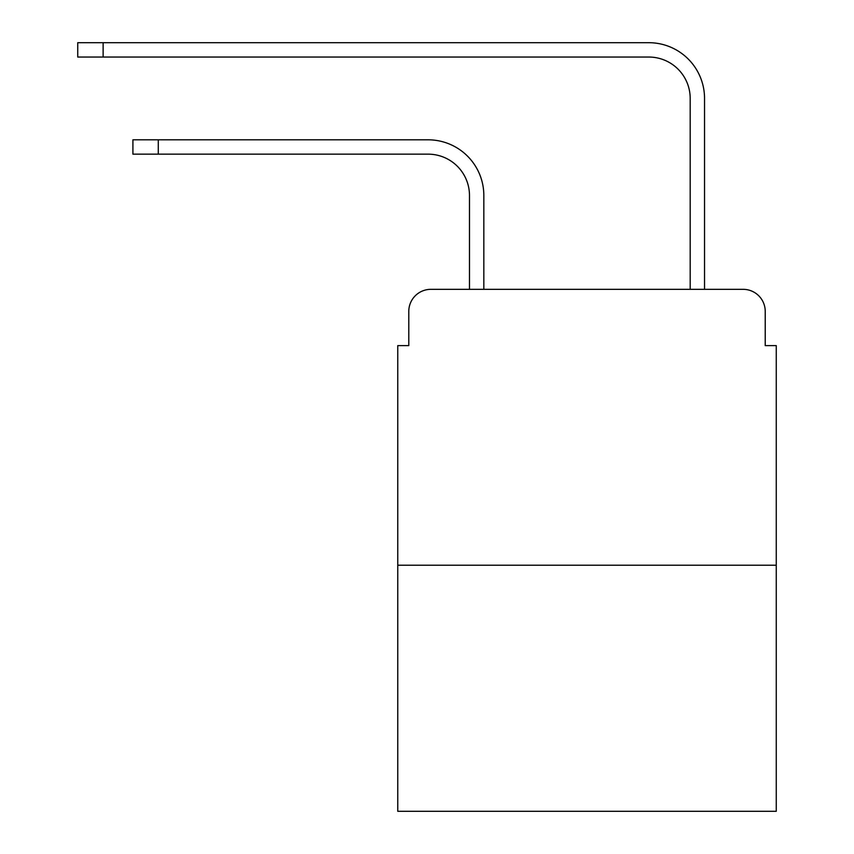<?xml version="1.0" encoding="UTF-8"?>
<svg xmlns="http://www.w3.org/2000/svg" width="854" height="854" viewBox="0 0 854 854"><rect width="100%" height="100%" fill="white"/><g stroke="black" fill="none" stroke-linecap="round" stroke-linejoin="round"><path stroke-width="1.28" d="M408.788 311.411L408.788 345.614L408.788 311.411A22.065 22.065 0 0 1 430.864 289.335L469.486 289.335L469.486 195.534A41.387 41.387 0 0 0 428.1 154.158A41.387 41.387 0 0 1 469.486 195.534M776.265 565.22L397.761 565.22L397.761 811.3L776.265 811.3L776.265 345.614L765.227 345.614L765.227 311.411A22.065 22.065 0 0 0 743.161 289.335L430.864 289.335M397.761 565.22L397.761 345.614L408.788 345.614M483.834 289.335L483.834 195.534L483.834 289.335L500.935 289.335M673.08 289.335L690.192 289.335L690.192 98.423A41.387 41.387 0 0 0 648.805 57.047A41.387 41.387 0 0 1 690.192 98.423M704.539 289.335L704.539 98.423L704.539 289.335L743.161 289.335M765.227 345.614L765.227 311.411M132.914 139.81L158.289 139.81L158.289 154.158L132.914 154.158L132.914 139.81M158.289 154.158L428.1 154.158M483.834 195.534A55.723 55.723 0 0 0 428.1 139.81L158.289 139.81M77.735 42.7L103.12 42.7L103.12 57.047L77.735 57.047L77.735 42.7M704.539 98.423A55.723 55.723 0 0 0 648.805 42.7L103.12 42.7M103.12 57.047L648.805 57.047"/></g></svg>
